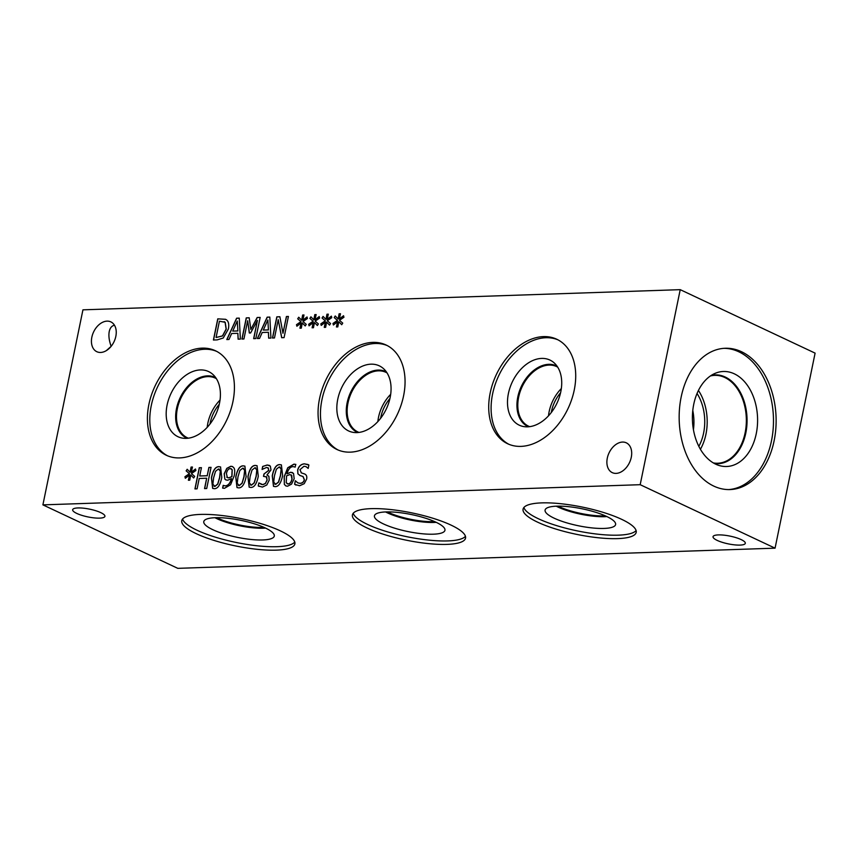 <?xml version="1.0" encoding="UTF-8"?>
<svg xmlns="http://www.w3.org/2000/svg" width="858" height="858" viewBox="0 0 858 858"><rect width="100%" height="100%" fill="white"/><g stroke="black" fill="none" stroke-linecap="round" stroke-linejoin="round"><path stroke-width="1.29" d="M263.974 474.002L268.726 470.313L268.339 468.05L266.506 467.46L262.065 469.455L262.677 466.452L267.181 465.004L270.345 466.087L270.989 469.948L266.977 474.989L268.876 476.297L269.208 480.169L266.795 484.984L262.398 487.076L258.237 485.918L258.859 482.915L262.773 484.631L265.465 483.365L267.042 480.04L266.699 476.994L263.492 476.351L263.974 474.002L268.844 470.377L267.889 467.707M263.62 476.351L264.092 474.066M265.465 483.365L267.16 480.094L266.195 476.608M266.817 477.059L266.259 476.64M260.896 484.255L262.891 484.684L265.594 483.419M259.03 486.379L258.237 485.918L258.977 482.979M259.084 486.411L258.355 485.982M262.677 466.452L267.299 465.057L269.423 465.39M262.194 469.444L262.805 466.505M256.081 476.329L256.821 469.884L254.89 467.771L252.016 470.077L250.128 476.555L249.367 482.915L251.33 485.113L254.183 482.807L256.081 476.329M250.472 484.984L251.458 485.178L254.3 482.861L256.21 476.394L256.939 469.937L255.019 467.825M255.856 467.953L254.89 467.771M250.525 485.006L251.458 485.178M249.217 487.194L248.048 476.683C249.539 469.187 252.027 465.454 255.502 465.476L257.1 465.744M255.373 465.422L257.046 465.712L258.29 476.254C256.789 483.73 254.311 487.473 250.847 487.462L249.152 487.162L247.919 476.63C249.421 469.133 251.909 465.39 255.373 465.422L255.502 465.476M243.919 476.748L244.659 470.291L242.728 468.178L239.854 470.495L237.966 476.962L237.205 483.322L239.167 485.531L242.02 483.215L243.919 476.748M238.299 485.392L239.285 485.585L242.138 483.269L244.037 476.801L244.777 470.356L242.846 468.232M243.693 468.371L242.728 468.178M238.363 485.424L239.285 485.585M237.055 487.601L235.875 477.091C237.376 469.594 239.865 465.862 243.329 465.883L244.938 466.151M243.211 465.83L244.884 466.13L246.128 476.673C244.627 484.148 242.149 487.88 238.685 487.88L236.99 487.58L235.757 477.037C237.258 469.541 239.736 465.808 243.211 465.83L243.329 465.883M226.759 477.187L228.668 477.852L231.821 476.587L232.132 469.691L230.341 468.565C228.464 468.672 227.156 470.334 226.415 473.53L227.391 477.681M231.328 468.768L230.341 468.565M232.132 469.691L230.47 468.618M226.887 477.241L228.796 477.917L231.939 476.651L232.261 469.755M224.839 479.075L224.185 473.734L226.802 468.361L230.834 466.248L232.55 466.559L234.041 468.028C234.888 469.444 234.942 472.039 234.191 475.815L230.588 484.759L224.41 488.331L222.63 488.095L223.187 485.371L225.204 485.864C228.099 485.671 230.159 483.269 231.381 478.635L227.702 480.223L225.879 479.922L224.839 479.075L224.303 473.788L226.92 468.414L230.952 466.302L232.615 466.591M225.944 479.954L224.957 479.129M231.381 478.635L231.51 478.689C230.287 483.322 228.228 485.735 225.322 485.918L223.412 485.424M222.758 488.138L223.316 485.424M219.584 477.563L220.324 471.117L218.393 469.004L215.519 471.31L213.631 477.788L212.87 484.148L214.832 486.347L217.685 484.041L219.584 477.563M213.974 486.218L214.961 486.411L217.803 484.094L219.712 477.627L220.442 471.171L218.522 469.058M219.358 469.187L218.393 469.004M214.028 486.239L214.961 486.411M212.72 488.427L211.551 477.917C213.041 470.42 215.53 466.677 219.004 466.709L220.613 466.977M218.876 466.645L220.549 466.945L221.793 477.488C220.292 484.963 217.814 488.706 214.35 488.695L212.655 488.395L211.422 477.863C212.923 470.366 215.412 466.623 218.876 466.645L219.004 466.709M191.441 473.595L194.68 476.394L193.651 477.981L190.733 475.01L189.747 480.19L188.374 480.244L189.511 475.053L185.339 478.281L184.931 476.748L189.393 473.659L186.143 470.86L187.183 469.272L190.09 472.254L191.077 467.074L192.449 467.031L191.291 472.222L195.495 469.004L195.881 470.549L191.441 473.595M191.291 472.222L195.527 469.133M191.077 467.074L192.428 467.095M190.09 472.254L191.205 467.138M186.143 470.86L187.28 469.369M189.393 473.659L186.261 470.913M184.931 476.748L189.511 473.723M185.425 478.206L185.06 476.801M189.511 475.053L188.513 480.233M190.733 475.01L193.683 477.938M211.057 467.342L206.703 488.513L204.547 488.588L206.681 478.228L199.217 478.474L197.093 488.835L194.938 488.91L199.281 467.739L201.437 467.664L199.732 475.976L207.196 475.718L208.902 467.417L211.057 467.342M208.902 467.417L211.036 467.406M207.196 475.718L209.02 467.471M199.732 475.976L207.314 475.772M199.281 467.739L201.426 467.728M195.066 488.91L199.399 467.792M206.681 478.228L204.687 488.588M280.416 475.514L281.156 469.058L279.225 466.945L276.351 469.262L274.463 475.729L273.702 482.089L275.665 484.298L278.518 481.981L280.416 475.514M274.796 484.159L275.783 484.352L278.636 482.035L280.534 475.568L281.274 469.122L279.343 466.999M280.191 467.138L279.225 466.945M274.86 484.191L275.783 484.352M273.552 486.368L272.372 475.858C273.874 468.361 276.362 464.628 279.826 464.65L281.435 464.929M279.708 464.596L281.381 464.897L282.625 475.439C281.124 482.915 278.646 486.647 275.182 486.647L273.488 486.347L272.254 475.804C273.756 468.307 276.233 464.575 279.708 464.596L279.826 464.65M287.183 483.762L288.138 483.966C289.993 483.901 291.302 482.25 292.074 479L291.72 475.343L289.682 474.613L286.551 475.879L286.24 482.775L288.02 483.912C289.875 483.848 291.184 482.196 291.945 478.936L291.098 474.86M291.72 475.343L291.152 474.882M287.237 483.794L288.138 483.966M284.352 484.427L284.17 476.662L287.762 467.749L293.951 464.146L295.731 464.382L295.173 467.106L293.157 466.613C290.39 466.731 288.32 469.133 286.969 473.841L290.647 472.254L293.533 473.401L294.176 478.743L291.57 484.116L287.527 486.229L285.832 485.918L284.352 484.427L284.288 476.716L287.88 467.803L294.079 464.21L295.86 464.435M286.969 473.841L290.765 472.308L292.524 472.565M285.896 485.939L284.47 484.48M300.214 475.622L297.908 473.841L297.651 470.055C298.648 466.312 300.879 464.232 304.343 463.813L308.88 465.025L308.194 468.382L305.995 466.645L303.989 466.248L299.957 469.691L301.394 472.908L304.483 473.916C306.488 474.753 307.196 476.49 306.606 479.139L304.215 483.687L299.592 485.757L294.605 484.287L295.334 480.748L297.844 482.872L299.935 483.322C302.348 483.129 303.796 481.906 304.268 479.665L302.938 476.49L299.592 475.375M301.147 472.812L304.815 474.056M308.119 468.393L306.059 466.666M297.908 473.841L297.769 470.109C298.766 466.366 300.997 464.285 304.461 463.867L308.011 464.51M307.958 464.489L308.88 465.025M300.332 475.686L298.037 473.906M297.908 482.904L300.053 483.376C302.477 483.183 303.925 481.96 304.397 479.719L303.067 476.544M294.605 484.287L295.452 480.802M296.042 485.102L294.734 484.341M42.9 504.869L640.186 484.695L680.222 289.661L82.936 309.835L42.9 504.869L177.778 568.339L775.064 548.165L815.1 353.131L680.222 289.661M232.936 401.608A57.743 39.672 115.2 0 1 166.323 455.266A57.743 39.672 115.2 0 1 148.884 404.45A57.743 39.672 115.2 0 1 215.497 350.783A57.743 39.672 115.2 0 1 232.936 401.608M403.582 395.838A57.743 39.672 115.2 0 1 336.979 449.506A57.743 39.672 115.2 0 1 319.541 398.68A57.743 39.672 115.2 0 1 386.143 345.023A57.743 39.672 115.2 0 1 403.582 395.838M574.238 390.079A57.743 39.672 115.2 0 1 507.625 443.736A57.743 39.672 115.2 0 1 490.197 392.921A57.743 39.672 115.2 0 1 556.799 339.253A57.743 39.672 115.2 0 1 574.238 390.079M631.274 457.325A16.474 11.315 115.2 0 1 612.269 472.629A16.474 11.315 115.2 0 1 607.303 458.129A16.474 11.315 115.2 0 1 626.297 442.825A16.474 11.315 115.2 0 1 631.274 457.325M115.83 336.39A16.474 11.315 115.2 0 1 96.825 351.705A16.474 11.315 115.2 0 1 91.849 337.205A16.474 11.315 115.2 0 1 110.854 321.889A16.474 11.315 115.2 0 1 115.83 336.39M339.489 320.313L342.739 323.123L341.709 324.71L338.781 321.739L337.795 326.919L336.422 326.962L337.559 321.782L333.387 325L332.979 323.466L337.441 320.388L334.191 317.578L335.231 315.991L338.149 318.983L339.125 313.803L340.497 313.76L339.339 318.94L343.543 315.733L343.94 317.267L339.489 320.313M315.154 321.139L318.404 323.938L317.374 325.525L314.446 322.554L313.46 327.735L312.098 327.788L313.224 322.597L309.052 325.826L308.655 324.292L313.106 321.203L309.856 318.404L310.907 316.816L313.814 319.798L314.8 314.629L316.162 314.575L315.004 319.766L319.219 316.548L319.605 318.093L315.154 321.139M288.417 316.452L284.073 337.623L281.66 337.709L278.228 319.691L274.485 337.955L272.469 338.02L276.823 316.849L279.88 316.741L282.968 333.279L286.411 316.516L288.417 316.452M259.534 338.46L257.346 338.535L267.16 317.17L269.82 317.085L270.935 338.073L268.661 338.149L268.404 332.282L262.216 332.486L259.534 338.46M226.92 320.195C228.678 321.943 229.161 324.882 228.367 329.011L223.241 337.998L217.149 339.886L213.417 340.015L217.76 318.844L225.622 319.305L226.92 320.195M228.968 339.489L226.791 339.564L236.604 318.2L239.253 318.114L240.379 339.103L238.106 339.178L237.848 333.312L231.66 333.515L228.968 339.489M260.156 317.406L255.813 338.578L253.657 338.653L257.4 320.409L250.622 332.958L249.313 333.011L247.672 320.742L243.919 338.985L241.913 339.049L246.257 317.878L249.206 317.782L250.826 329.429L257.164 317.503L260.156 317.406M302.992 321.546L306.242 324.356L305.212 325.943L302.284 322.973L301.297 328.153L299.925 328.196L301.061 323.016L296.889 326.233L296.482 324.699L300.944 321.621L297.694 318.811L298.734 317.224L301.651 320.216L302.627 315.036L304 314.993L302.842 320.173L307.046 316.967L307.443 318.5L302.992 321.546M327.316 320.731L330.566 323.53L329.536 325.118L326.608 322.147L325.632 327.327L324.26 327.37L325.386 322.19L321.214 325.418L320.817 323.874L325.268 320.795L322.029 317.996L323.069 316.409L325.976 319.391L326.962 314.21L328.324 314.167L327.177 319.348L331.381 316.141L331.767 317.685L327.316 320.731M327.177 319.348L331.413 316.27M326.962 314.21L328.314 314.232M325.976 319.391L327.08 314.275M322.029 317.996L323.166 316.505M325.268 320.795L322.147 318.05M320.817 323.874L325.397 320.849M321.31 325.343L320.935 323.938M325.386 322.19L324.399 327.37M326.608 322.147L329.569 325.075M302.842 320.173L307.078 317.085M302.627 315.036L303.979 315.047M301.651 320.216L302.756 315.09M297.694 318.811L298.831 317.321M300.944 321.621L297.812 318.876M296.482 324.699L301.061 321.675M296.975 326.169L296.611 324.753M301.061 323.016L300.064 328.196M302.284 322.973L305.234 325.901M257.164 317.503L260.146 317.471M250.826 329.429L257.282 317.567M246.257 317.878L249.206 317.835M242.053 339.049L246.385 317.932M247.672 320.742L249.421 333.001M257.4 320.409L253.796 338.653M237.291 321.042L232.743 331.091L237.87 330.984L237.291 321.042L237.87 330.984M232.743 331.091L237.752 330.931M237.848 333.312L238.224 339.178M236.604 318.2L239.264 318.179M226.941 339.554L236.722 318.264M216.077 337.505L222.479 335.886L226.126 329.054L225.086 322.276L219.423 321.203L216.077 337.505L222.608 335.95L226.255 329.107L225.204 322.329L224.131 321.632M217.76 318.844L225.686 319.337M213.556 340.004L217.889 318.897M267.846 320.013L263.299 330.062L268.425 329.955L267.846 320.013L268.425 329.955M263.299 330.062L268.307 329.89M268.404 332.282L268.779 338.149M267.16 317.17L269.82 317.138M257.497 338.524L267.288 317.224M286.411 316.516L288.406 316.516M282.968 333.279L286.529 316.581M276.823 316.849L279.89 316.806M272.608 338.009L276.941 316.902M278.228 319.691L281.767 337.709M315.004 319.766L319.251 316.677M314.8 314.629L316.152 314.639M313.814 319.798L314.918 314.682M309.856 318.404L310.993 316.913M313.106 321.203L309.985 318.457M308.655 324.292L313.224 321.267M309.137 325.761L308.773 324.345M313.224 322.597L312.226 327.777M314.446 322.554L317.396 325.493M339.339 318.94L343.575 315.862M339.125 313.803L340.476 313.814M338.149 318.983L339.253 313.856M334.191 317.578L335.328 316.098M337.441 320.388L334.309 317.642M332.979 323.466L337.559 320.442M333.472 324.935L333.108 323.52M337.559 321.782L336.561 326.962M338.781 321.739L341.731 324.667M636.1 530.544A57.743 13.932 11.6 0 1 595.945 533.966A57.743 13.932 11.6 0 1 538.32 518.715A57.743 13.932 11.6 0 1 523.884 507.507M537.612 522.168A57.743 13.932 11.6 0 1 523.08 509.137A57.743 13.932 11.6 0 1 560.617 503.7A57.743 13.932 11.6 0 1 621.664 519.337A57.743 13.932 11.6 0 1 636.196 532.357A57.743 13.932 11.6 0 1 598.659 537.805A57.743 13.932 11.6 0 1 537.612 522.168M606.542 516.409A35.993 8.687 11.6 0 1 615.647 524.077A35.993 8.687 11.6 0 1 593.082 528.013A35.993 8.687 11.6 0 1 554.15 518.178A35.993 8.687 11.6 0 1 545.238 509.62A35.993 8.687 11.6 0 1 569.38 506.767A35.993 8.687 11.6 0 1 606.542 516.409M606.874 516.57A33.526 8.087 11.6 0 1 558.193 507.142A33.526 8.087 11.6 0 1 556.252 506.177M606.767 516.516A33.526 8.087 11.6 0 1 558.204 507.089A33.526 8.087 11.6 0 1 556.37 506.177M557.947 506.134A32.947 7.947 -168.4 0 0 558.751 506.52A32.947 7.947 -168.4 0 0 605.33 515.862M465.444 536.304A57.743 13.932 11.6 0 1 425.289 539.725A57.743 13.932 11.6 0 1 367.664 524.485A57.743 13.932 11.6 0 1 353.228 513.266M366.956 527.938A57.743 13.932 11.6 0 1 352.424 514.907A57.743 13.932 11.6 0 1 389.961 509.47A57.743 13.932 11.6 0 1 451.008 525.096A57.743 13.932 11.6 0 1 465.54 538.127A57.743 13.932 11.6 0 1 428.003 543.564A57.743 13.932 11.6 0 1 366.956 527.938M435.885 522.179A35.993 8.687 11.6 0 1 444.991 529.836A35.993 8.687 11.6 0 1 422.426 533.773A35.993 8.687 11.6 0 1 383.494 523.948A35.993 8.687 11.6 0 1 374.581 515.379A35.993 8.687 11.6 0 1 398.723 512.526A35.993 8.687 11.6 0 1 435.885 522.179M436.218 522.329A33.526 8.087 11.6 0 1 387.537 512.912A33.526 8.087 11.6 0 1 385.596 511.947M436.111 522.286A33.526 8.087 11.6 0 1 387.559 512.848A33.526 8.087 11.6 0 1 385.714 511.936M387.301 511.894A32.947 7.947 -168.4 0 0 388.095 512.28A32.947 7.947 -168.4 0 0 434.674 521.621M264.017 527.391A32.947 7.947 11.6 0 1 217.439 518.05A32.947 7.947 11.6 0 1 216.645 517.664M294.787 542.074A57.743 13.932 11.6 0 1 254.644 545.495A57.743 13.932 11.6 0 1 197.018 530.244A57.743 13.932 11.6 0 1 182.582 519.036M196.31 533.697A57.743 13.932 11.6 0 1 181.767 520.667A57.743 13.932 11.6 0 1 219.305 515.229A57.743 13.932 11.6 0 1 280.351 530.866A57.743 13.932 11.6 0 1 294.884 543.886A57.743 13.932 11.6 0 1 257.346 549.335A57.743 13.932 11.6 0 1 196.31 533.697M265.229 527.938A35.993 8.687 11.6 0 1 274.335 535.596A35.993 8.687 11.6 0 1 251.769 539.543A35.993 8.687 11.6 0 1 212.838 529.708A35.993 8.687 11.6 0 1 203.925 521.149A35.993 8.687 11.6 0 1 228.067 518.296A35.993 8.687 11.6 0 1 265.229 527.938M265.562 528.099A33.526 8.087 11.6 0 1 216.892 518.672A33.526 8.087 11.6 0 1 214.94 517.706M265.465 528.045A33.526 8.087 11.6 0 1 216.902 518.618A33.526 8.087 11.6 0 1 215.058 517.706M106.413 350.568L111.143 346.332M76.802 513.438A16.474 3.979 11.6 0 1 72.651 509.727A16.474 3.979 11.6 0 1 83.365 508.172A16.474 3.979 11.6 0 1 100.783 512.634A16.474 3.979 11.6 0 1 104.923 516.344A16.474 3.979 11.6 0 1 94.219 517.9A16.474 3.979 11.6 0 1 76.802 513.438M111.283 346.149L111.122 346.267C109.084 340.583 108.462 335.66 109.245 331.499C110.028 327.917 111.765 325.826 114.457 325.225M717.191 540.401A16.474 3.979 11.6 0 1 713.041 536.679A16.474 3.979 11.6 0 1 723.744 535.135A16.474 3.979 11.6 0 1 741.162 539.596A16.474 3.979 11.6 0 1 745.312 543.307A16.474 3.979 11.6 0 1 734.598 544.862A16.474 3.979 11.6 0 1 717.191 540.401M508.837 444.272A57.743 39.672 115.2 0 1 492.578 394.047A57.743 39.672 115.2 0 1 557.979 339.843M560.8 391.741A35.993 24.732 115.2 0 1 524.109 426.641A35.993 24.732 115.2 0 1 508.408 393.511A35.993 24.732 115.2 0 1 527.831 363.277A35.993 24.732 115.2 0 1 554.129 362.848A35.993 24.732 115.2 0 1 560.8 391.741M528.485 426.791A33.526 23.037 115.2 0 1 527.917 426.533A33.526 23.037 115.2 0 1 517.792 397.018A33.526 23.037 115.2 0 1 556.467 365.862A33.526 23.037 115.2 0 1 557.035 366.13M527.938 426.544A33.526 23.037 115.2 0 1 517.835 397.039A33.526 23.037 115.2 0 1 556.488 365.862M557.689 367.127A32.947 22.63 -64.8 0 0 556.649 366.591A32.947 22.63 -64.8 0 0 518.64 397.2A32.947 22.63 -64.8 0 0 528.592 426.201A32.947 22.63 -64.8 0 0 529.665 426.662M390.69 394.326A32.947 22.63 -64.8 0 0 378.507 417.331A32.947 22.63 -64.8 0 0 377.863 421.578M389.929 398.52A29.773 20.463 -64.8 0 0 380.813 417.256A29.773 20.463 -64.8 0 0 380.609 418.318M359.019 432.421A32.947 22.63 115.2 0 1 357.936 431.971A32.947 22.63 115.2 0 1 347.994 402.97A32.947 22.63 115.2 0 1 385.993 372.351A32.947 22.63 115.2 0 1 387.033 372.887M561.336 388.556A32.947 22.63 -64.8 0 0 549.163 411.572A32.947 22.63 -64.8 0 0 548.509 415.819M560.574 392.76A29.773 20.463 -64.8 0 0 551.469 411.486A29.773 20.463 -64.8 0 0 551.265 412.548M338.181 450.042A57.743 39.672 115.2 0 1 321.932 399.807A57.743 39.672 115.2 0 1 387.333 345.613M390.143 397.501A35.993 24.732 115.2 0 1 353.453 432.411A35.993 24.732 115.2 0 1 337.752 399.27A35.993 24.732 115.2 0 1 357.175 369.037A35.993 24.732 115.2 0 1 383.472 368.618A35.993 24.732 115.2 0 1 390.143 397.501M357.829 432.55A33.526 23.037 115.2 0 1 357.26 432.293A33.526 23.037 115.2 0 1 347.136 402.788A33.526 23.037 115.2 0 1 385.821 371.621A33.526 23.037 115.2 0 1 386.379 371.9M357.282 432.303A33.526 23.037 115.2 0 1 347.179 402.799A33.526 23.037 115.2 0 1 385.843 371.632M220.034 400.085A32.947 22.63 -64.8 0 0 207.861 423.101A32.947 22.63 -64.8 0 0 207.207 427.348M219.273 404.3A29.773 20.453 -64.8 0 0 210.167 423.015A29.773 20.453 -64.8 0 0 209.963 424.066M188.363 438.191A32.947 22.63 115.2 0 1 187.28 437.73A32.947 22.63 115.2 0 1 177.338 408.73A32.947 22.63 115.2 0 1 215.337 378.121A32.947 22.63 115.2 0 1 216.377 378.657M167.535 455.802A57.743 39.672 115.2 0 1 151.276 405.577A57.743 39.672 115.2 0 1 216.677 351.372M219.487 403.271A35.993 24.732 115.2 0 1 182.786 438.17A35.993 24.732 115.2 0 1 167.106 405.04A35.993 24.732 115.2 0 1 186.508 374.807A35.993 24.732 115.2 0 1 212.805 374.367A35.993 24.732 115.2 0 1 219.487 403.271M187.173 438.32A33.526 23.037 115.2 0 1 186.636 438.073A33.526 23.037 115.2 0 1 176.512 408.558A33.526 23.037 115.2 0 1 215.186 377.402A33.526 23.037 115.2 0 1 215.723 377.659M186.647 438.073A33.526 23.037 115.2 0 1 176.523 408.569A33.526 23.037 115.2 0 1 215.197 377.402M693.436 429.676A40.39 27.681 88.1 0 0 692.781 410.478M700.418 449.27A43.962 30.127 88.1 0 0 698.433 390.465M698.841 446.353A40.39 27.681 88.1 0 0 697.05 393.468M710.403 375.965A43.962 30.127 -91.9 0 1 714.725 375.364A43.962 30.127 -91.9 0 1 746.321 418.286A43.962 30.127 -91.9 0 1 717.696 463.234A43.962 30.127 -91.9 0 1 713.341 462.923M723.938 348.327A70.688 48.445 -91.9 0 1 771.471 440.873A70.688 48.445 -91.9 0 1 728.71 489.586M681.166 397.039A70.688 48.445 -91.9 0 1 725.257 348.262A70.688 48.445 -91.9 0 1 774.12 440.787A70.688 48.445 -91.9 0 1 730.029 489.564A70.688 48.445 -91.9 0 1 681.166 397.039M756.252 433.708A47.544 32.583 -91.9 0 1 718.318 465.24A47.544 32.583 -91.9 0 1 693.747 404.29A47.544 32.583 -91.9 0 1 715.207 373.316A47.544 32.583 -91.9 0 1 747.865 386.003A47.544 32.583 -91.9 0 1 756.252 433.708M711.336 375.343A44.434 30.448 -91.9 0 1 715.089 374.882A44.434 30.448 -91.9 0 1 745.806 433.033A44.434 30.448 -91.9 0 1 718.092 463.695A44.434 30.448 -91.9 0 1 714.317 463.481M715.068 374.882A44.434 30.448 -91.9 0 1 745.763 433.033A44.434 30.448 -91.9 0 1 718.071 463.695M775.064 548.165L640.186 484.695"/></g></svg>
